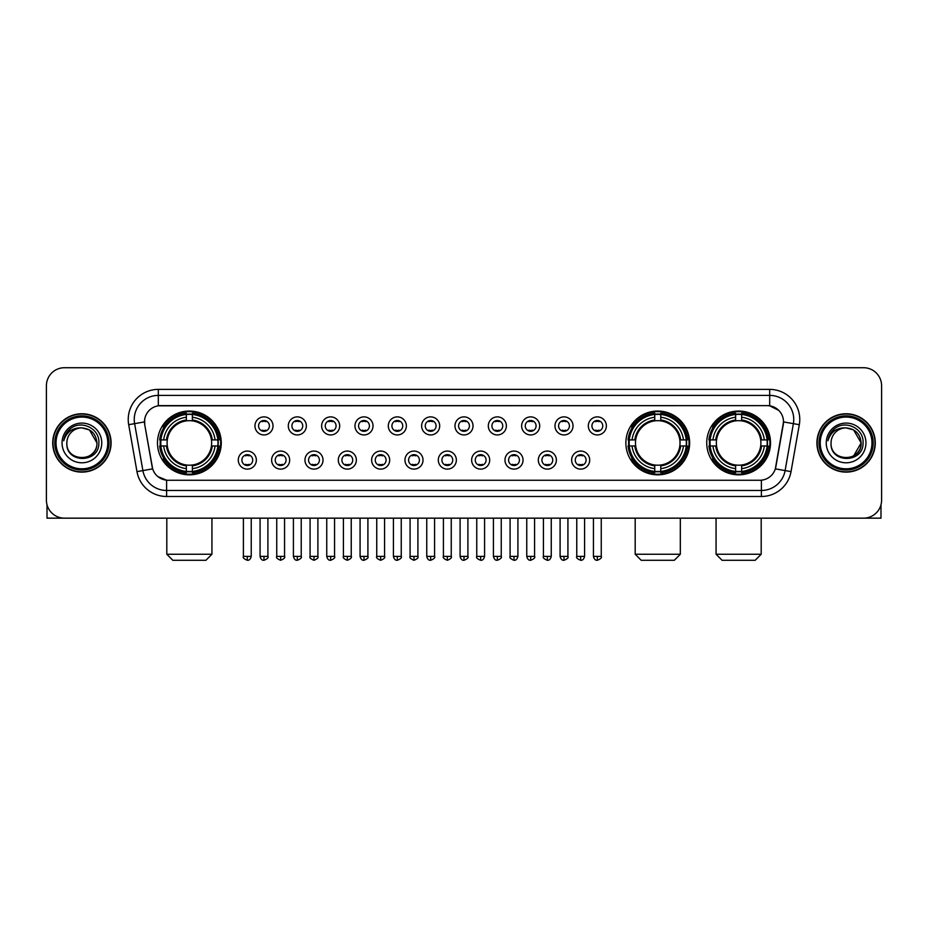<?xml version="1.0" encoding="UTF-8"?>
<svg xmlns="http://www.w3.org/2000/svg" width="928" height="928" viewBox="0 0 928 928"><rect width="100%" height="100%" fill="white"/><g stroke="black" fill="none" stroke-linecap="round" stroke-linejoin="round"><path stroke-width="1.39" d="M625.866 442.934A31.888 31.888 0 0 0 657.755 474.834A31.888 31.888 0 0 0 689.643 442.934A31.888 31.888 0 0 0 657.755 411.046A31.888 31.888 0 0 0 625.866 442.934M706.742 442.934A31.888 31.888 0 0 0 738.63 474.834A31.888 31.888 0 0 0 770.518 442.934A31.888 31.888 0 0 0 738.63 411.046A31.888 31.888 0 0 0 706.742 442.934M157.482 442.934A31.888 31.888 0 0 0 189.37 474.834A31.888 31.888 0 0 0 221.258 442.934A31.888 31.888 0 0 0 189.37 411.046A31.888 31.888 0 0 0 157.482 442.934M256.348 460.091A9.025 9.025 0 0 1 247.312 469.116A9.025 9.025 0 0 1 238.287 460.091A9.025 9.025 0 0 1 247.312 451.066A9.025 9.025 0 0 1 256.348 460.091M241.906 460.091A5.417 5.417 0 0 0 247.312 465.508A5.417 5.417 0 0 0 252.729 460.091A5.417 5.417 0 0 0 247.312 454.674A5.417 5.417 0 0 0 241.906 460.091M289.675 460.091A9.025 9.025 0 0 1 280.65 469.116A9.025 9.025 0 0 1 271.626 460.091A9.025 9.025 0 0 1 280.65 451.066A9.025 9.025 0 0 1 289.675 460.091M275.233 460.091A5.417 5.417 0 0 0 280.65 465.508A5.417 5.417 0 0 0 286.068 460.091A5.417 5.417 0 0 0 280.65 454.674A5.417 5.417 0 0 0 275.233 460.091M323.014 460.091A9.025 9.025 0 0 1 313.989 469.116A9.025 9.025 0 0 1 304.964 460.091A9.025 9.025 0 0 1 313.989 451.066A9.025 9.025 0 0 1 323.014 460.091M308.572 460.091A5.417 5.417 0 0 0 313.989 465.508A5.417 5.417 0 0 0 319.406 460.091A5.417 5.417 0 0 0 313.989 454.674A5.417 5.417 0 0 0 308.572 460.091M356.352 460.091A9.025 9.025 0 0 1 347.327 469.116A9.025 9.025 0 0 1 338.302 460.091A9.025 9.025 0 0 1 347.327 451.066A9.025 9.025 0 0 1 356.352 460.091M341.91 460.091A5.417 5.417 0 0 0 347.327 465.508A5.417 5.417 0 0 0 352.744 460.091A5.417 5.417 0 0 0 347.327 454.674A5.417 5.417 0 0 0 341.91 460.091M389.69 460.091A9.025 9.025 0 0 1 380.666 469.116A9.025 9.025 0 0 1 371.629 460.091A9.025 9.025 0 0 1 380.666 451.066A9.025 9.025 0 0 1 389.69 460.091M375.248 460.091A5.417 5.417 0 0 0 380.666 465.508A5.417 5.417 0 0 0 386.071 460.091A5.417 5.417 0 0 0 380.666 454.674A5.417 5.417 0 0 0 375.248 460.091M423.017 460.091A9.025 9.025 0 0 1 413.992 469.116A9.025 9.025 0 0 1 404.968 460.091A9.025 9.025 0 0 1 413.992 451.066A9.025 9.025 0 0 1 423.017 460.091M408.575 460.091A5.417 5.417 0 0 0 413.992 465.508A5.417 5.417 0 0 0 419.41 460.091A5.417 5.417 0 0 0 413.992 454.674A5.417 5.417 0 0 0 408.575 460.091M456.356 460.091A9.025 9.025 0 0 1 447.331 469.116A9.025 9.025 0 0 1 438.306 460.091A9.025 9.025 0 0 1 447.331 451.066A9.025 9.025 0 0 1 456.356 460.091M441.914 460.091A5.417 5.417 0 0 0 447.331 465.508A5.417 5.417 0 0 0 452.748 460.091A5.417 5.417 0 0 0 447.331 454.674A5.417 5.417 0 0 0 441.914 460.091M489.694 460.091A9.025 9.025 0 0 1 480.669 469.116A9.025 9.025 0 0 1 471.644 460.091A9.025 9.025 0 0 1 480.669 451.066A9.025 9.025 0 0 1 489.694 460.091M475.252 460.091A5.417 5.417 0 0 0 480.669 465.508A5.417 5.417 0 0 0 486.086 460.091A5.417 5.417 0 0 0 480.669 454.674A5.417 5.417 0 0 0 475.252 460.091M523.032 460.091A9.025 9.025 0 0 1 514.008 469.116A9.025 9.025 0 0 1 504.983 460.091A9.025 9.025 0 0 1 514.008 451.066A9.025 9.025 0 0 1 523.032 460.091M508.59 460.091A5.417 5.417 0 0 0 514.008 465.508A5.417 5.417 0 0 0 519.425 460.091A5.417 5.417 0 0 0 514.008 454.674A5.417 5.417 0 0 0 508.59 460.091M556.371 460.091A9.025 9.025 0 0 1 547.334 469.116A9.025 9.025 0 0 1 538.31 460.091A9.025 9.025 0 0 1 547.334 451.066A9.025 9.025 0 0 1 556.371 460.091M541.929 460.091A5.417 5.417 0 0 0 547.334 465.508A5.417 5.417 0 0 0 552.752 460.091A5.417 5.417 0 0 0 547.334 454.674A5.417 5.417 0 0 0 541.929 460.091M589.698 460.091A9.025 9.025 0 0 1 580.673 469.116A9.025 9.025 0 0 1 571.648 460.091A9.025 9.025 0 0 1 580.673 451.066A9.025 9.025 0 0 1 589.698 460.091M575.256 460.091A5.417 5.417 0 0 0 580.673 465.508A5.417 5.417 0 0 0 586.09 460.091A5.417 5.417 0 0 0 580.673 454.674A5.417 5.417 0 0 0 575.256 460.091M273.006 425.906A9.025 9.025 0 0 1 263.981 434.942A9.025 9.025 0 0 1 254.956 425.906A9.025 9.025 0 0 1 263.981 416.881A9.025 9.025 0 0 1 273.006 425.906M258.564 425.906A5.417 5.417 0 0 0 263.981 431.323A5.417 5.417 0 0 0 269.398 425.906A5.417 5.417 0 0 0 263.981 420.5A5.417 5.417 0 0 0 258.564 425.906M306.344 425.906A9.025 9.025 0 0 1 297.32 434.942A9.025 9.025 0 0 1 288.295 425.906A9.025 9.025 0 0 1 297.32 416.881A9.025 9.025 0 0 1 306.344 425.906M291.902 425.906A5.417 5.417 0 0 0 297.32 431.323A5.417 5.417 0 0 0 302.737 425.906A5.417 5.417 0 0 0 297.32 420.5A5.417 5.417 0 0 0 291.902 425.906M339.683 425.906A9.025 9.025 0 0 1 330.658 434.942A9.025 9.025 0 0 1 321.633 425.906A9.025 9.025 0 0 1 330.658 416.881A9.025 9.025 0 0 1 339.683 425.906M325.241 425.906A5.417 5.417 0 0 0 330.658 431.323A5.417 5.417 0 0 0 336.075 425.906A5.417 5.417 0 0 0 330.658 420.5A5.417 5.417 0 0 0 325.241 425.906M373.021 425.906A9.025 9.025 0 0 1 363.996 434.942A9.025 9.025 0 0 1 354.972 425.906A9.025 9.025 0 0 1 363.996 416.881A9.025 9.025 0 0 1 373.021 425.906M358.579 425.906A5.417 5.417 0 0 0 363.996 431.323A5.417 5.417 0 0 0 369.414 425.906A5.417 5.417 0 0 0 363.996 420.5A5.417 5.417 0 0 0 358.579 425.906M406.36 425.906A9.025 9.025 0 0 1 397.323 434.942A9.025 9.025 0 0 1 388.298 425.906A9.025 9.025 0 0 1 397.323 416.881A9.025 9.025 0 0 1 406.36 425.906M391.918 425.906A5.417 5.417 0 0 0 397.323 431.323A5.417 5.417 0 0 0 402.74 425.906A5.417 5.417 0 0 0 397.323 420.5A5.417 5.417 0 0 0 391.918 425.906M439.686 425.906A9.025 9.025 0 0 1 430.662 434.942A9.025 9.025 0 0 1 421.637 425.906A9.025 9.025 0 0 1 430.662 416.881A9.025 9.025 0 0 1 439.686 425.906M425.244 425.906A5.417 5.417 0 0 0 430.662 431.323A5.417 5.417 0 0 0 436.079 425.906A5.417 5.417 0 0 0 430.662 420.5A5.417 5.417 0 0 0 425.244 425.906M473.025 425.906A9.025 9.025 0 0 1 464 434.942A9.025 9.025 0 0 1 454.975 425.906A9.025 9.025 0 0 1 464 416.881A9.025 9.025 0 0 1 473.025 425.906M458.583 425.906A5.417 5.417 0 0 0 464 431.323A5.417 5.417 0 0 0 469.417 425.906A5.417 5.417 0 0 0 464 420.5A5.417 5.417 0 0 0 458.583 425.906M506.363 425.906A9.025 9.025 0 0 1 497.338 434.942A9.025 9.025 0 0 1 488.314 425.906A9.025 9.025 0 0 1 497.338 416.881A9.025 9.025 0 0 1 506.363 425.906M491.921 425.906A5.417 5.417 0 0 0 497.338 431.323A5.417 5.417 0 0 0 502.756 425.906A5.417 5.417 0 0 0 497.338 420.5A5.417 5.417 0 0 0 491.921 425.906M539.702 425.906A9.025 9.025 0 0 1 530.677 434.942A9.025 9.025 0 0 1 521.64 425.906A9.025 9.025 0 0 1 530.677 416.881A9.025 9.025 0 0 1 539.702 425.906M525.26 425.906A5.417 5.417 0 0 0 530.677 431.323A5.417 5.417 0 0 0 536.082 425.906A5.417 5.417 0 0 0 530.677 420.5A5.417 5.417 0 0 0 525.26 425.906M573.028 425.906A9.025 9.025 0 0 1 564.004 434.942A9.025 9.025 0 0 1 554.979 425.906A9.025 9.025 0 0 1 564.004 416.881A9.025 9.025 0 0 1 573.028 425.906M558.586 425.906A5.417 5.417 0 0 0 564.004 431.323A5.417 5.417 0 0 0 569.421 425.906A5.417 5.417 0 0 0 564.004 420.5A5.417 5.417 0 0 0 558.586 425.906M606.367 425.906A9.025 9.025 0 0 1 597.342 434.942A9.025 9.025 0 0 1 588.317 425.906A9.025 9.025 0 0 1 597.342 416.881A9.025 9.025 0 0 1 606.367 425.906M591.925 425.906A5.417 5.417 0 0 0 597.342 431.323A5.417 5.417 0 0 0 602.759 425.906A5.417 5.417 0 0 0 597.342 420.5A5.417 5.417 0 0 0 591.925 425.906M136.973 471.633L128.69 424.699A30.09 30.09 0 0 1 158.317 389.389L769.683 389.389A30.09 30.09 0 0 1 799.31 424.699L791.027 471.633A30.09 30.09 0 0 1 761.401 496.492L166.599 496.492A30.09 30.09 0 0 1 136.973 471.633L142.889 470.589L134.618 423.655A24.07 24.07 0 0 1 158.317 395.398L769.683 395.398A24.07 24.07 0 0 1 793.382 423.655L785.111 470.589A24.07 24.07 0 0 1 761.401 490.471L166.599 490.471A24.07 24.07 0 0 1 142.889 470.589L152.656 468.86L144.733 424.699A16.252 16.252 0 0 1 160.73 405.629L767.27 405.629A16.252 16.252 0 0 1 783.267 424.699L775.843 466.819A16.252 16.252 0 0 1 759.846 480.252L168.154 480.252A16.252 16.252 0 0 1 152.157 466.819L144.733 424.699L144.664 419.468M160.347 445.95A29.186 29.186 0 0 1 160.347 439.93M709.595 445.95A29.186 29.186 0 0 1 709.595 439.93M628.732 445.95A29.186 29.186 0 0 1 628.732 439.93M52.722 442.934A29.186 29.186 0 0 0 81.908 472.12A29.186 29.186 0 0 0 111.082 442.934A29.186 29.186 0 0 0 81.908 413.76A29.186 29.186 0 0 0 52.722 442.934M816.918 442.934A29.186 29.186 0 0 0 846.092 472.12A29.186 29.186 0 0 0 875.278 442.934A29.186 29.186 0 0 0 846.092 413.76A29.186 29.186 0 0 0 816.918 442.934M158.317 389.389L158.317 405.814L767.27 405.629L769.683 405.814L778.754 410.385M759.846 480.252L168.154 480.252M166.599 496.492L166.599 480.17L157.922 476.621M799.31 424.699L783.522 421.915L775.344 468.86L791.027 471.633M881.6 385.77A18.05 18.05 0 0 0 863.55 367.72L64.45 367.72A18.05 18.05 0 0 0 46.4 385.77L46.4 500.099A18.05 18.05 0 0 0 64.45 518.16L863.55 518.16A18.05 18.05 0 0 0 881.6 500.099L881.6 385.77L881.6 500.099M46.4 385.77L46.4 500.099M863.55 367.72L64.45 367.72M64.45 518.16L863.55 518.16M47.003 504.728L47.003 518.16L116.8 518.16M107.776 442.934A25.88 25.88 0 0 0 81.908 417.066A25.88 25.88 0 0 0 56.028 442.934A25.88 25.88 0 0 0 81.908 468.814A25.88 25.88 0 0 0 107.776 442.934M108.982 442.934A27.074 27.074 0 0 0 81.908 415.86A27.074 27.074 0 0 0 54.822 442.934A27.074 27.074 0 0 0 81.908 470.02A27.074 27.074 0 0 0 108.982 442.934M110.78 442.934A28.884 28.884 0 0 0 81.908 414.062A28.884 28.884 0 0 0 53.024 442.934A28.884 28.884 0 0 0 81.908 471.818A28.884 28.884 0 0 0 110.78 442.934M96.941 442.934C96.048 433.805 91.037 428.782 81.908 427.901L89.424 429.908L96.941 442.934L89.424 429.908L81.908 427.901L89.424 429.908L96.941 442.934L89.424 429.908L81.908 427.901L89.424 429.908L96.941 442.934C97.869 462.341 65.934 462.341 66.862 442.934C65.517 463.814 99.551 463.35 98.844 442.934C99.957 428.608 81.188 419.502 70.366 428.736C66.596 431.891 64.38 435.893 63.73 440.754C66.572 431.787 72.628 427.506 81.908 427.901L89.424 429.908L96.941 442.934C97.869 462.341 65.934 462.341 66.862 442.934C65.934 462.341 97.869 462.341 96.941 442.934C97.869 462.341 65.934 462.341 66.862 442.934C65.934 462.341 97.869 462.341 96.941 442.934C97.869 462.341 65.934 462.341 66.862 442.934C65.934 462.341 97.869 462.341 96.941 442.934C97.869 462.341 65.934 462.341 66.862 442.934C65.934 462.341 97.869 462.341 96.941 442.934C97.869 462.341 65.934 462.341 66.862 442.934C65.934 462.341 97.869 462.341 96.941 442.934C97.869 462.341 65.934 462.341 66.862 442.934C65.934 462.341 97.869 462.341 96.941 442.934C97.869 462.341 65.934 462.341 66.862 442.934A15.045 15.045 0 0 1 81.908 427.901L89.424 429.908L96.941 442.934C97.544 454.616 82.534 462.376 73.37 455.335M62.048 442.934A19.859 19.859 0 0 0 81.908 462.794A19.859 19.859 0 0 0 101.755 442.934A19.859 19.859 0 0 0 81.908 423.087A19.859 19.859 0 0 0 62.048 442.934M70.366 428.736L65.923 434.014M65.656 434.524L66.05 433.794L65.656 434.524M205.923 560.28L172.828 560.28L166.808 554.26L211.932 554.26L205.923 560.28M192.374 471.424L192.374 472.63A29.847 29.847 0 0 0 219.066 445.95L217.86 445.95A28.64 28.64 0 0 1 192.374 471.424L192.374 468.64A25.88 25.88 0 0 0 215.064 445.95L211.433 445.95A22.26 22.26 0 0 0 192.374 420.883L192.374 414.456A28.64 28.64 0 0 1 217.86 439.93L219.066 439.93A29.847 29.847 0 0 0 192.374 413.25L192.374 414.456M160.892 445.95L159.674 445.95A29.847 29.847 0 0 0 186.366 472.63L186.366 471.424A28.64 28.64 0 0 1 160.892 445.95L163.676 445.95A25.88 25.88 0 0 0 186.366 468.64L186.366 464.998A22.26 22.26 0 0 0 211.433 445.95L212.315 445.95A23.142 23.142 0 0 1 192.374 465.891L192.374 468.64M186.366 414.456L186.366 413.25A29.847 29.847 0 0 0 159.674 439.93L160.892 439.93A28.64 28.64 0 0 1 186.366 414.456L186.366 417.24A25.88 25.88 0 0 0 163.676 439.93L167.307 439.93A22.26 22.26 0 0 0 186.366 464.998L186.366 465.891A23.142 23.142 0 0 1 166.425 445.95L163.676 445.95M160.95 445.95A28.582 28.582 0 0 1 160.95 439.93M192.374 414.514A28.582 28.582 0 0 0 186.366 414.514M217.79 439.93A28.582 28.582 0 0 1 217.79 445.95M217.86 439.93L215.064 439.93A25.88 25.88 0 0 0 192.374 417.24M215.064 445.95L217.86 445.95M186.366 468.64L186.366 471.424M211.433 439.93L215.064 439.93M192.374 465.032L192.374 465.891M186.366 464.998A22.26 22.26 0 0 1 167.307 445.95L166.425 445.95M192.374 471.366A28.582 28.582 0 0 1 186.366 471.366M163.676 439.93L160.892 439.93M186.366 420.836L186.366 417.24M192.374 420.883A22.26 22.26 0 0 0 167.307 439.93L166.425 439.93A23.142 23.142 0 0 1 186.366 419.99M192.374 420.848L192.374 419.99A23.142 23.142 0 0 1 212.315 439.93M164.337 426.694L162.632 426.694A31.285 31.285 0 0 1 220.655 442.934A31.285 31.285 0 0 1 162.632 459.186L164.337 459.186M674.308 560.28L641.213 560.28L635.193 554.26L680.317 554.26L674.308 560.28M660.771 471.424L660.771 472.63A29.847 29.847 0 0 0 687.451 445.95L686.244 445.95A28.64 28.64 0 0 1 660.771 471.424L660.771 468.64A25.88 25.88 0 0 0 683.46 445.95L679.818 445.95A22.26 22.26 0 0 0 660.771 420.883L660.771 414.456A28.64 28.64 0 0 1 686.244 439.93L687.451 439.93A29.847 29.847 0 0 0 660.771 413.25L660.771 414.456M629.277 445.95L628.059 445.95A29.847 29.847 0 0 0 654.75 472.63L654.75 471.424A28.64 28.64 0 0 1 629.277 445.95L632.061 445.95A25.88 25.88 0 0 0 654.75 468.64L654.75 464.998A22.26 22.26 0 0 0 679.818 445.95L680.711 445.95A23.142 23.142 0 0 1 660.771 465.891L660.771 468.64M654.75 414.456L654.75 413.25A29.847 29.847 0 0 0 628.059 439.93L629.277 439.93A28.64 28.64 0 0 1 654.75 414.456L654.75 417.24A25.88 25.88 0 0 0 632.061 439.93L635.692 439.93A22.26 22.26 0 0 0 654.75 464.998L654.75 465.891A23.142 23.142 0 0 1 634.81 445.95L632.061 445.95M629.335 445.95A28.582 28.582 0 0 1 629.335 439.93M660.771 414.514A28.582 28.582 0 0 0 654.75 414.514M686.175 439.93A28.582 28.582 0 0 1 686.175 445.95M686.244 439.93L683.46 439.93A25.88 25.88 0 0 0 660.771 417.24M683.46 445.95L686.244 445.95M654.75 468.64L654.75 471.424M679.818 439.93L683.46 439.93M660.771 465.032L660.771 465.891M654.75 464.998A22.26 22.26 0 0 1 635.692 445.95L634.81 445.95M660.771 471.366A28.582 28.582 0 0 1 654.75 471.366M632.061 439.93L629.277 439.93M654.75 420.836L654.75 417.24M660.771 420.883A22.26 22.26 0 0 0 635.692 439.93L634.81 439.93A23.142 23.142 0 0 1 654.75 419.99M660.771 420.848L660.771 419.99A23.142 23.142 0 0 1 680.711 439.93M632.722 426.694L631.017 426.694A31.285 31.285 0 0 1 689.052 442.934A31.285 31.285 0 0 1 631.017 459.186L632.722 459.186M755.172 560.28L722.077 560.28L716.068 554.26L761.192 554.26L755.172 560.28M741.634 471.424L741.634 472.63A29.847 29.847 0 0 0 768.326 445.95L767.108 445.95A28.64 28.64 0 0 1 741.634 471.424L741.634 468.64A25.88 25.88 0 0 0 764.324 445.95L760.693 445.95A22.26 22.26 0 0 0 741.634 420.883L741.634 414.456A28.64 28.64 0 0 1 767.108 439.93L768.326 439.93A29.847 29.847 0 0 0 741.634 413.25L741.634 414.456M710.14 445.95L708.934 445.95A29.847 29.847 0 0 0 735.626 472.63L735.626 471.424A28.64 28.64 0 0 1 710.14 445.95L712.936 445.95A25.88 25.88 0 0 0 735.626 468.64L735.626 464.998A22.26 22.26 0 0 0 760.693 445.95L761.575 445.95A23.142 23.142 0 0 1 741.634 465.891L741.634 468.64M735.626 414.456L735.626 413.25A29.847 29.847 0 0 0 708.934 439.93L710.14 439.93A28.64 28.64 0 0 1 735.626 414.456L735.626 417.24A25.88 25.88 0 0 0 712.936 439.93L716.567 439.93A22.26 22.26 0 0 0 735.626 464.998L735.626 465.891A23.142 23.142 0 0 1 715.685 445.95L712.936 445.95M710.21 445.95A28.582 28.582 0 0 1 710.21 439.93M741.634 414.514A28.582 28.582 0 0 0 735.626 414.514M767.05 439.93A28.582 28.582 0 0 1 767.05 445.95M767.108 439.93L764.324 439.93A25.88 25.88 0 0 0 741.634 417.24M764.324 445.95L767.108 445.95M735.626 468.64L735.626 471.424M760.693 439.93L764.324 439.93M741.634 465.032L741.634 465.891M735.626 464.998A22.26 22.26 0 0 1 716.567 445.95L715.685 445.95M741.634 471.366A28.582 28.582 0 0 1 735.626 471.366M712.936 439.93L710.14 439.93M735.626 420.836L735.626 417.24M741.634 420.883A22.26 22.26 0 0 0 716.567 439.93L715.685 439.93A23.142 23.142 0 0 1 735.626 419.99M741.634 420.848L741.634 419.99A23.142 23.142 0 0 1 761.575 439.93M713.597 426.694L711.892 426.694A31.285 31.285 0 0 1 769.915 442.934A31.285 31.285 0 0 1 711.892 459.186L713.597 459.186M262.183 431.021L262.183 430.163A4.617 4.617 0 0 0 265.791 430.163L265.791 431.021M265.791 420.802L265.791 421.66A4.617 4.617 0 0 0 262.183 421.66L262.183 420.802M295.522 431.021L295.522 430.163A4.617 4.617 0 0 0 299.129 430.163L299.129 431.021M299.129 420.802L299.129 421.66A4.617 4.617 0 0 0 295.522 421.66L295.522 420.802M328.848 431.021L328.848 430.163A4.617 4.617 0 0 0 332.468 430.163L332.468 431.021M332.468 420.802L332.468 421.66A4.617 4.617 0 0 0 328.848 421.66L328.848 420.802M362.187 431.021L362.187 430.163A4.617 4.617 0 0 0 365.794 430.163L365.794 431.021M365.794 420.802L365.794 421.66A4.617 4.617 0 0 0 362.187 421.66L362.187 420.802M395.525 431.021L395.525 430.163A4.617 4.617 0 0 0 399.133 430.163L399.133 431.021M399.133 420.802L399.133 421.66A4.617 4.617 0 0 0 395.525 421.66L395.525 420.802M428.864 431.021L428.864 430.163A4.617 4.617 0 0 0 432.471 430.163L432.471 431.021M432.471 420.802L432.471 421.66A4.617 4.617 0 0 0 428.864 421.66L428.864 420.802M462.19 431.021L462.19 430.163A4.617 4.617 0 0 0 465.81 430.163L465.81 431.021M465.81 420.802L465.81 421.66A4.617 4.617 0 0 0 462.19 421.66L462.19 420.802M495.529 431.021L495.529 430.163A4.617 4.617 0 0 0 499.136 430.163L499.136 431.021M499.136 420.802L499.136 421.66A4.617 4.617 0 0 0 495.529 421.66L495.529 420.802M528.867 431.021L528.867 430.163A4.617 4.617 0 0 0 532.475 430.163L532.475 431.021M532.475 420.802L532.475 421.66A4.617 4.617 0 0 0 528.867 421.66L528.867 420.802M562.206 431.021L562.206 430.163A4.617 4.617 0 0 0 565.813 430.163L565.813 431.021M565.813 420.802L565.813 421.66A4.617 4.617 0 0 0 562.206 421.66L562.206 420.802M595.532 431.021L595.532 430.163A4.617 4.617 0 0 0 599.152 430.163L599.152 431.021M599.152 420.802L599.152 421.66A4.617 4.617 0 0 0 595.532 421.66L595.532 420.802M245.514 465.195L245.514 464.336A4.617 4.617 0 0 0 249.122 464.336L249.122 465.195M249.122 454.987L249.122 455.845A4.617 4.617 0 0 0 245.514 455.845L245.514 454.987M278.852 465.195L278.852 464.336A4.617 4.617 0 0 0 282.46 464.336L282.46 465.195M282.46 454.987L282.46 455.845A4.617 4.617 0 0 0 278.852 455.845L278.852 454.987M312.179 465.195L312.179 464.336A4.617 4.617 0 0 0 315.798 464.336L315.798 465.195M315.798 454.987L315.798 455.845A4.617 4.617 0 0 0 312.179 455.845L312.179 454.987M345.518 465.195L345.518 464.336A4.617 4.617 0 0 0 349.125 464.336L349.125 465.195M349.125 454.987L349.125 455.845A4.617 4.617 0 0 0 345.518 455.845L345.518 454.987M378.856 465.195L378.856 464.336A4.617 4.617 0 0 0 382.464 464.336L382.464 465.195M382.464 454.987L382.464 455.845A4.617 4.617 0 0 0 378.856 455.845L378.856 454.987M412.194 465.195L412.194 464.336A4.617 4.617 0 0 0 415.802 464.336L415.802 465.195M415.802 454.987L415.802 455.845A4.617 4.617 0 0 0 412.194 455.845L412.194 454.987M445.521 465.195L445.521 464.336A4.617 4.617 0 0 0 449.14 464.336L449.14 465.195M449.14 454.987L449.14 455.845A4.617 4.617 0 0 0 445.521 455.845L445.521 454.987M478.86 465.195L478.86 464.336A4.617 4.617 0 0 0 482.479 464.336L482.479 465.195M482.479 454.987L482.479 455.845A4.617 4.617 0 0 0 478.86 455.845L478.86 454.987M512.198 465.195L512.198 464.336A4.617 4.617 0 0 0 515.806 464.336L515.806 465.195M515.806 454.987L515.806 455.845A4.617 4.617 0 0 0 512.198 455.845L512.198 454.987M545.536 465.195L545.536 464.336A4.617 4.617 0 0 0 549.144 464.336L549.144 465.195M549.144 454.987L549.144 455.845A4.617 4.617 0 0 0 545.536 455.845L545.536 454.987M578.875 465.195L578.875 464.336A4.617 4.617 0 0 0 582.482 464.336L582.482 465.195M582.482 454.987L582.482 455.845A4.617 4.617 0 0 0 578.875 455.845L578.875 454.987M880.997 504.728L880.997 518.16L811.2 518.16M871.972 442.934A25.88 25.88 0 0 0 846.092 417.066A25.88 25.88 0 0 0 820.224 442.934A25.88 25.88 0 0 0 846.092 468.814A25.88 25.88 0 0 0 871.972 442.934M873.178 442.934A27.074 27.074 0 0 0 846.092 415.86A27.074 27.074 0 0 0 819.018 442.934A27.074 27.074 0 0 0 846.092 470.02A27.074 27.074 0 0 0 873.178 442.934M874.976 442.934A28.884 28.884 0 0 0 846.092 414.062A28.884 28.884 0 0 0 817.22 442.934A28.884 28.884 0 0 0 846.092 471.818A28.884 28.884 0 0 0 874.976 442.934M860.256 437.842L861.138 442.934L853.621 429.908L846.092 427.901L853.621 429.908L861.138 442.934L853.621 429.908L846.092 427.901L853.621 429.908L861.138 442.934L853.621 429.908L846.092 427.901L853.621 429.908L861.138 442.934C862.066 462.341 830.131 462.341 831.059 442.934C829.713 463.814 863.748 463.35 863.04 442.934C864.154 428.608 845.385 419.502 834.562 428.736C830.792 431.891 828.576 435.893 827.927 440.754C830.769 431.787 836.824 427.506 846.092 427.901L853.621 429.908L861.138 442.934C862.066 462.341 830.131 462.341 831.059 442.934C830.131 462.341 862.066 462.341 861.138 442.934L853.621 455.973L861.138 442.934C862.066 462.341 830.131 462.341 831.059 442.934C830.131 462.341 862.066 462.341 861.138 442.934C862.066 462.341 830.131 462.341 831.059 442.934C830.131 462.341 862.066 462.341 861.138 442.934C862.066 462.341 830.131 462.341 831.059 442.934C830.131 462.341 862.066 462.341 861.138 442.934C862.066 462.341 830.131 462.341 831.059 442.934C830.131 462.341 862.066 462.341 861.138 442.934C862.066 462.341 830.131 462.341 831.059 442.934A15.045 15.045 0 0 1 846.092 427.901L853.621 429.908L861.138 442.934C861.741 454.616 846.73 462.376 837.566 455.335M846.092 427.901C855.233 428.782 860.244 433.805 861.138 442.934M826.245 442.934A19.859 19.859 0 0 0 846.092 462.794A19.859 19.859 0 0 0 865.952 442.934A19.859 19.859 0 0 0 846.092 423.087A19.859 19.859 0 0 0 826.245 442.934M834.562 428.736L830.119 434.014M829.852 434.524L830.247 433.794M769.683 389.389L769.683 405.814M128.69 424.699L134.618 423.655A24.07 24.07 0 0 1 134.247 419.468M134.618 423.655L144.478 421.915M761.401 480.17L761.401 496.492M192.374 464.998A22.26 22.26 0 0 0 211.433 445.95M186.366 471.633A28.849 28.849 0 0 0 192.374 471.633M218.068 445.95A28.849 28.849 0 0 0 218.068 439.93M192.374 414.248A28.849 28.849 0 0 0 186.366 414.248M660.771 464.998A22.26 22.26 0 0 0 679.818 445.95M654.75 471.633A28.849 28.849 0 0 0 660.771 471.633M686.453 445.95A28.849 28.849 0 0 0 686.453 439.93M660.771 414.248A28.849 28.849 0 0 0 654.75 414.248M741.634 464.998A22.26 22.26 0 0 0 760.693 445.95M735.626 471.633A28.849 28.849 0 0 0 741.634 471.633M767.328 445.95A28.849 28.849 0 0 0 767.328 439.93M741.634 414.248A28.849 28.849 0 0 0 735.626 414.248M263.981 556.371L260.072 556.371C260.756 559.155 262.056 560.454 263.981 560.28L263.981 556.371L267.902 556.371L267.902 518.16M297.32 556.371L293.41 556.371C294.095 559.155 295.394 560.454 297.32 560.28L297.32 556.371L301.229 556.371L301.229 518.16M330.658 556.371L326.749 556.371C327.433 559.155 328.732 560.454 330.658 560.28L330.658 556.371L334.567 556.371L334.567 518.16M363.996 556.371L360.076 556.371C360.76 559.155 362.071 560.454 363.996 560.28L363.996 556.371L367.906 556.371L367.906 518.16M397.323 556.371L393.414 556.371C394.098 559.155 395.409 560.454 397.323 560.28L397.323 556.371L401.244 556.371L401.244 518.16M430.662 556.371L426.752 556.371C427.437 559.155 428.736 560.454 430.662 560.28L430.662 556.371L434.571 556.371L434.571 518.16M464 556.371L460.091 556.371C460.775 559.155 462.074 560.454 464 560.28L464 556.371L467.909 556.371L467.909 518.16M497.338 556.371L493.429 556.371C494.102 559.155 495.413 560.454 497.338 560.28L497.338 556.371L501.248 556.371L501.248 518.16M530.677 556.371L526.756 556.371C527.44 559.155 528.751 560.454 530.677 560.28L530.677 556.371L534.586 556.371L534.586 518.16M564.004 556.371L560.094 556.371C560.779 559.155 562.078 560.454 564.004 560.28L564.004 556.371L567.924 556.371L567.924 518.16M597.342 556.371L593.433 556.371C594.117 559.155 595.416 560.454 597.342 560.28L597.342 556.371L601.251 556.371L601.251 518.16M247.312 556.371L243.403 556.371C242.614 557.612 243.913 558.923 247.312 560.28L247.312 556.371L251.233 556.371L251.233 518.16M280.65 556.371L276.741 556.371C275.952 557.612 277.252 558.923 280.65 560.28L280.65 556.371L284.56 556.371L284.56 518.16M313.989 556.371L310.08 556.371C309.279 557.612 310.59 558.923 313.989 560.28L313.989 556.371L317.898 556.371L317.898 518.16M347.327 556.371L343.418 556.371C342.618 557.612 343.928 558.923 347.327 560.28L347.327 556.371L351.236 556.371L351.236 518.16M380.666 556.371L376.745 556.371C375.956 557.612 377.255 558.923 380.666 560.28L380.666 556.371L384.575 556.371L384.575 518.16M413.992 556.371L410.083 556.371C409.294 557.612 410.594 558.923 413.992 560.28L413.992 556.371L417.913 556.371L417.913 518.16M447.331 556.371L443.422 556.371C442.633 557.612 443.932 558.923 447.331 560.28L447.331 556.371L451.24 556.371L451.24 518.16M480.669 556.371L476.76 556.371C475.96 557.612 477.27 558.923 480.669 560.28L480.669 556.371L484.578 556.371L484.578 518.16M514.008 556.371L510.087 556.371C509.298 557.612 510.597 558.923 514.008 560.28L514.008 556.371L517.917 556.371L517.917 518.16M547.334 556.371L543.425 556.371C542.636 557.612 543.936 558.923 547.334 560.28L547.334 556.371L551.255 556.371L551.255 518.16M580.673 556.371L576.764 556.371C575.975 557.612 577.274 558.923 580.673 560.28L580.673 556.371L584.582 556.371L584.582 518.16M211.932 518.16L211.932 554.26M166.808 518.16L166.808 554.26M680.317 518.16L680.317 554.26M635.193 518.16L635.193 554.26M761.192 518.16L761.192 554.26M716.068 518.16L716.068 554.26M260.072 556.371L260.072 518.16M267.902 556.371C268.691 557.612 267.392 558.923 263.981 560.28M293.41 556.371L293.41 518.16M301.229 556.371C302.029 557.612 300.718 558.923 297.32 560.28M326.749 556.371L326.749 518.16M334.567 556.371C335.356 557.612 334.057 558.923 330.658 560.28M360.076 556.371L360.076 518.16M367.906 556.371C368.694 557.612 367.395 558.923 363.996 560.28M393.414 556.371L393.414 518.16M401.244 556.371C402.033 557.612 400.734 558.923 397.323 560.28M426.752 556.371L426.752 518.16M434.571 556.371C435.371 557.612 434.06 558.923 430.662 560.28M460.091 556.371L460.091 518.16M467.909 556.371C468.71 557.612 467.399 558.923 464 560.28M493.429 556.371L493.429 518.16M501.248 556.371C502.036 557.612 500.737 558.923 497.338 560.28M526.756 556.371L526.756 518.16M534.586 556.371C535.375 557.612 534.076 558.923 530.677 560.28M560.094 556.371L560.094 518.16M567.924 556.371C568.713 557.612 567.414 558.923 564.004 560.28M593.433 556.371L593.433 518.16M601.251 556.371C602.052 557.612 600.741 558.923 597.342 560.28M243.403 556.371L243.403 518.16M251.233 556.371C250.548 559.155 249.238 560.454 247.312 560.28M276.741 556.371L276.741 518.16M284.56 556.371C285.36 557.612 284.049 558.923 280.65 560.28M310.08 556.371L310.08 518.16M317.898 556.371C318.698 557.612 317.388 558.923 313.989 560.28M343.418 556.371L343.418 518.16M351.236 556.371C352.025 557.612 350.726 558.923 347.327 560.28M376.745 556.371L376.745 518.16M384.575 556.371C385.364 557.612 384.064 558.923 380.666 560.28M410.083 556.371L410.083 518.16M417.913 556.371C418.702 557.612 417.403 558.923 413.992 560.28M443.422 556.371L443.422 518.16M451.24 556.371C452.04 557.612 450.73 558.923 447.331 560.28M476.76 556.371L476.76 518.16M484.578 556.371C483.894 559.155 482.595 560.454 480.669 560.28M510.087 556.371L510.087 518.16M517.917 556.371C517.232 559.155 515.933 560.454 514.008 560.28M543.425 556.371L543.425 518.16M551.255 556.371C550.571 559.155 549.26 560.454 547.334 560.28M576.764 556.371L576.764 518.16M584.582 556.371C583.909 559.155 582.598 560.454 580.673 560.28"/></g></svg>
